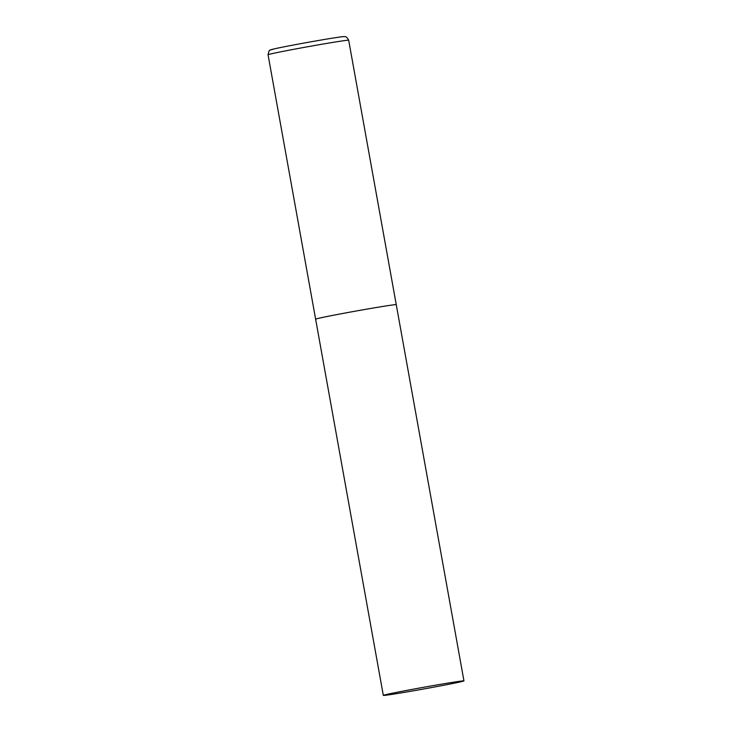 <?xml version="1.0" encoding="UTF-8"?>
<svg xmlns="http://www.w3.org/2000/svg" width="732" height="732" viewBox="0 0 732 732"><rect width="100%" height="100%" fill="white"/><g stroke="black" fill="none" stroke-linecap="round" stroke-linejoin="round"><path stroke-width="1.1" d="M395.774 304.622A40.965 0.851 -10.2 0 1 396.259 304.668A40.965 0.851 169.8 0 0 349.695 312.189A40.965 0.851 169.8 0 0 315.62 319.17A40.965 0.851 -10.2 0 1 352.733 311.64A40.965 0.851 -10.2 0 1 395.774 304.622M316.114 319.216A40.965 0.851 -10.2 0 1 315.62 319.17L268.049 54.735A40.965 0.851 -10.2 0 1 305.153 47.205A40.965 0.851 -10.2 0 1 348.194 40.187A40.965 0.851 -10.2 0 1 348.679 40.233C345.806 35.044 345.129 37.158 343.756 36.6C340.554 36.536 304.018 42.849 283.842 46.875C271.188 49.41 270.877 49.703 270.053 50.224C269.477 49.749 268.809 51.249 268.049 54.735M417.386 688.419A40.965 0.851 169.8 0 0 383.321 695.4A40.965 0.851 169.8 0 0 429.885 687.87A40.965 0.851 169.8 0 0 463.951 680.888A40.965 0.851 169.8 0 0 417.386 688.419M272.011 49.703A36.6 0.759 -10.2 0 1 302.005 43.426A36.6 0.759 -10.2 0 1 343.171 36.664M463.951 680.888L348.679 40.233M315.62 319.17L383.321 695.4"/></g></svg>
